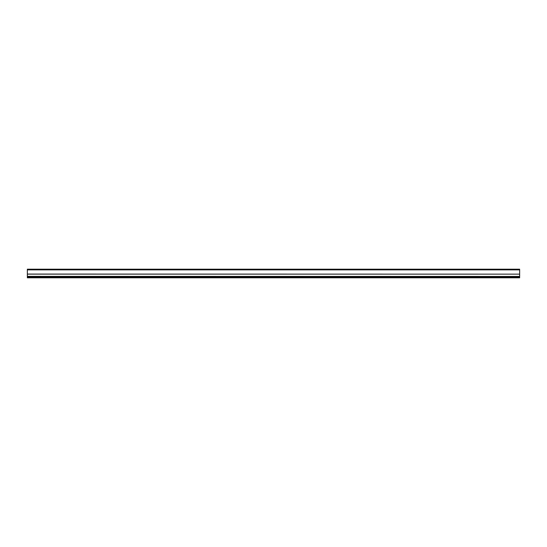 <?xml version="1.0" encoding="UTF-8"?>
<svg xmlns="http://www.w3.org/2000/svg" width="547" height="547" viewBox="0 0 547 547"><rect width="100%" height="100%" fill="white"/><g stroke="black" fill="none" stroke-linecap="round" stroke-linejoin="round"><path stroke-width="0.82" d="M27.35 277.808L519.65 277.808L519.65 276.433L27.35 276.433L27.35 277.808M27.35 269.869L519.65 269.869L519.65 269.192L27.35 269.192L27.35 276.433M27.35 276.351L519.65 276.433M27.35 274.143L519.65 274.143L519.65 276.351M27.35 274.068L519.65 274.143M519.65 269.869L519.65 274.068M27.35 277.131L519.65 277.131"/></g></svg>
